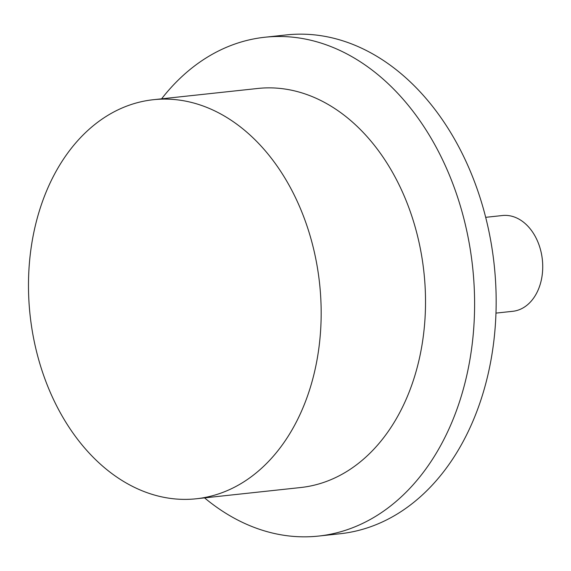 <?xml version="1.0" encoding="UTF-8"?>
<svg xmlns="http://www.w3.org/2000/svg" width="571" height="571" viewBox="0 0 571 571"><rect width="100%" height="100%" fill="white"/><g stroke="black" fill="none" stroke-linecap="round" stroke-linejoin="round"><path stroke-width="0.86" d="M495.992 313.108L512.765 311.302A48.164 34.945 -96.1 0 0 523.957 307.369A48.164 34.945 -96.1 0 0 541.001 251.697A48.164 34.945 -96.1 0 0 502.451 215.524L485.678 217.33M196.31 498.768L300.66 487.534A200.685 145.619 -96.1 0 0 347.296 471.175A200.685 145.619 -96.1 0 0 418.307 239.199A200.685 145.619 -96.1 0 0 257.692 88.476L153.342 99.711A200.685 145.619 -96.1 0 0 106.706 116.07A200.685 145.619 -96.1 0 0 35.695 348.046A200.685 145.619 -96.1 0 0 196.31 498.768A200.685 145.619 -96.1 0 0 242.946 482.409A200.685 145.619 -96.1 0 0 313.957 250.433A200.685 145.619 -96.1 0 0 153.342 99.711M204.561 497.883A250.855 182.021 -96.1 0 0 318.518 536.076A250.855 182.021 -96.1 0 0 376.817 515.62A250.855 182.021 -96.1 0 0 465.586 225.652A250.855 182.021 -96.1 0 0 264.816 37.251A250.855 182.021 -96.1 0 0 206.516 57.7A250.855 182.021 -96.1 0 0 161.6 98.819M318.518 536.076L340.08 533.749A250.855 182.021 -96.1 0 0 398.372 513.3A250.855 182.021 -96.1 0 0 487.142 223.325A250.855 182.021 -96.1 0 0 286.371 34.924L264.816 37.251"/></g></svg>
